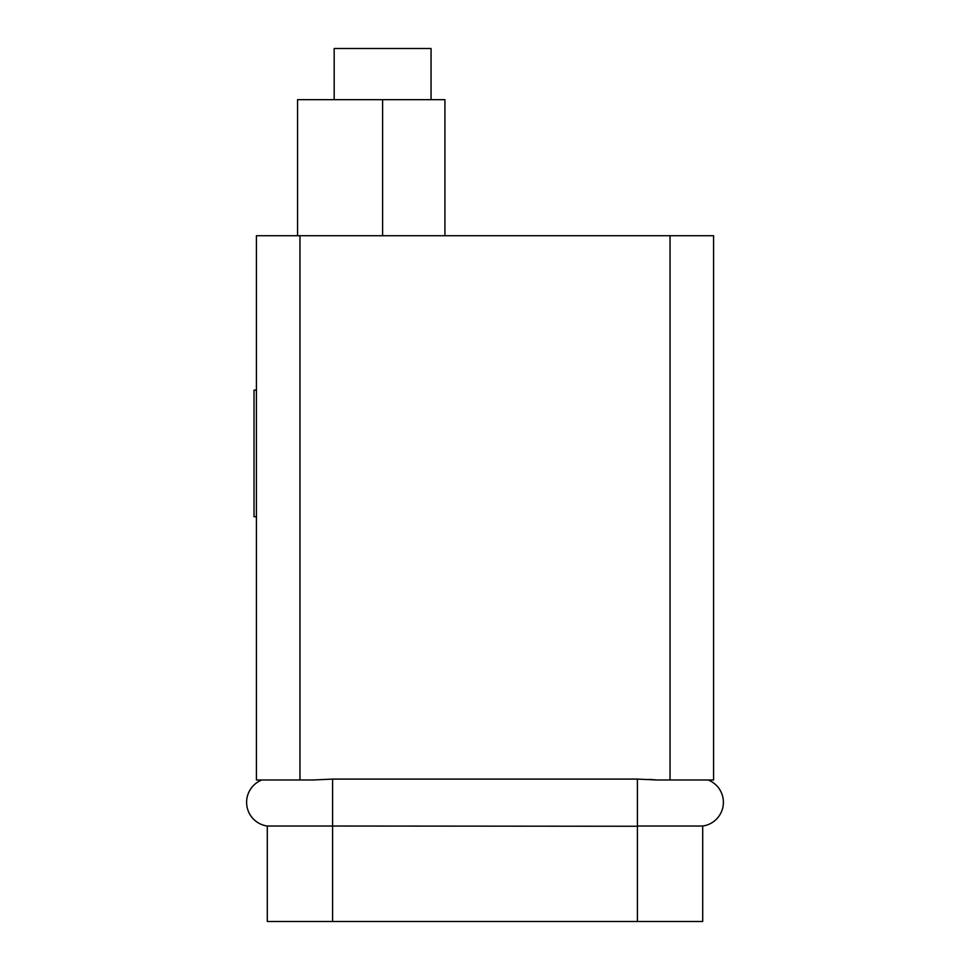 <?xml version="1.0" encoding="UTF-8"?>
<svg xmlns="http://www.w3.org/2000/svg" width="970" height="970" viewBox="0 0 970 970"><rect width="100%" height="100%" fill="white"/><g stroke="black" fill="none" stroke-linecap="round" stroke-linejoin="round"><path stroke-width="1.45" d="M670.052 779.989L670.052 235.722L713.593 235.722L713.593 779.989L657.139 779.989L637.399 779.092L332.601 779.092L312.861 779.989L256.407 779.989L256.407 235.722L299.948 235.722L299.948 779.989M649.366 779.383L657.139 779.989M670.052 235.722L299.948 235.722M637.399 921.5L637.399 826.028L702.704 826.028L702.704 921.5L267.296 921.5L267.296 826.028A23.947 23.947 0 0 1 261.864 779.989M637.399 826.258L332.601 826.028L332.601 921.5M332.601 779.092L332.601 826.028L267.296 826.028M444.927 235.722L444.927 99.655L297.56 99.655L297.56 235.722M334.177 99.655L334.177 48.5L431.056 48.5L431.056 99.655M256.407 390.134L254.019 390.134L254.019 516.731L256.407 516.731M702.704 826.028A23.947 23.947 0 0 0 708.136 779.989A23.947 23.947 0 0 1 702.704 826.028M382.616 99.655L382.616 235.722M637.399 826.028L637.399 779.092"/></g></svg>

